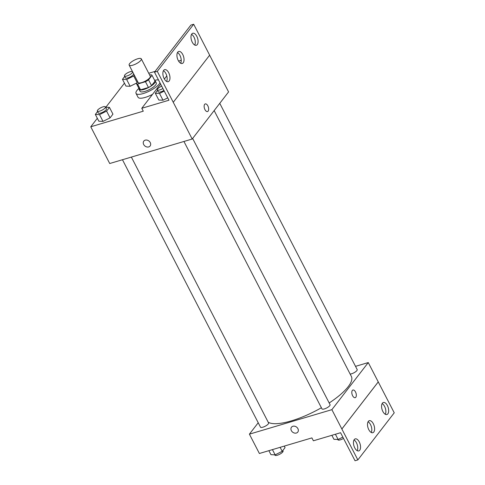 <?xml version="1.0" encoding="UTF-8"?>
<svg xmlns="http://www.w3.org/2000/svg" width="485" height="485" viewBox="0 0 485 485"><rect width="100%" height="100%" fill="white"/><g stroke="black" fill="none" stroke-linecap="round" stroke-linejoin="round"><path stroke-width="0.73" d="M137.704 58.782A6.838 2.037 152.7 0 1 141.299 58.855A6.838 2.037 152.7 0 1 136.158 63.802A6.838 2.037 152.7 0 1 129.149 65.123A6.838 2.037 152.7 0 1 131.483 61.91A6.838 2.037 152.7 0 1 137.704 58.782M141.299 58.855L150.277 76.254A6.838 2.037 152.7 0 1 145.136 81.195A6.838 2.037 152.7 0 1 138.128 82.523L129.149 65.123M137.71 81.716L136.37 83.45A8.821 2.625 152.7 0 0 137.57 84.038L145.464 81.698A8.821 2.625 152.7 0 0 148.555 79.831L152.035 75.327A8.821 2.625 152.7 0 0 150.835 74.739L149.677 75.084M148.555 79.831L151.55 85.633L155.03 81.128L152.035 75.327M151.55 85.633A8.821 2.625 152.7 0 1 148.452 87.494L145.464 81.698M136.37 83.45L139.365 89.252A8.821 2.625 152.7 0 0 140.565 89.84L148.452 87.494M139.043 88.628A9.118 2.716 -27.3 0 0 139.098 89.367A9.118 2.716 -27.3 0 0 146.124 88.676A9.118 2.716 -27.3 0 0 154.697 82.959A9.118 2.716 -27.3 0 0 155.297 81.007A9.118 2.716 -27.3 0 0 154.727 80.534M155.297 81.007L156.297 82.941A9.118 2.716 152.7 0 1 155.691 84.893A9.118 2.716 152.7 0 1 147.119 90.61A9.118 2.716 152.7 0 1 140.092 91.301L139.098 89.367M140.565 89.84L137.57 84.038M154.612 80.31A13.671 4.068 152.7 0 1 158.48 79.916M160.026 82.911A13.671 4.068 152.7 0 1 147.44 91.986A13.671 4.068 152.7 0 1 136.042 93.393A13.671 4.068 152.7 0 1 138.928 88.403M152.545 94.351A13.671 4.068 152.7 0 1 138.043 97.261L136.042 93.393M155.103 71.386L148.743 73.271M124.451 83.177L105.869 107.227M97.327 118.285L90.762 126.785L143.275 111.186L141.778 108.288L168.956 100.213L154.485 72.18L157.298 71.35L192.193 139.019L228.581 91.92L209.629 55.205M124.712 76.418L122.462 79.322L125.954 86.087L130.15 86.275L136.734 82.983L130.15 86.275L126.658 79.504L133.708 75.981L134.333 75.175M97.582 111.526L95.339 114.43L98.831 121.195L103.02 121.383L110.077 117.855L112.944 114.151L109.452 107.385L105.615 107.215M178.577 61.068L181.232 60.279M154.485 72.18L190.878 25.087L193.685 24.25L209.653 55.181L173.26 102.28M90.762 126.785L109.719 163.518L192.193 139.019M207.525 111.562A3.989 2.049 73.5 0 0 208.138 111.12A3.989 2.049 -106.5 0 1 207.531 111.556A3.989 2.049 -106.5 0 1 204.434 108.319A3.989 2.049 -106.5 0 1 205.258 103.911A3.989 2.049 -106.5 0 1 208.126 106.488A3.989 2.049 -106.5 0 1 208.138 111.12A3.989 2.049 73.5 0 0 208.126 106.488A3.989 2.049 73.5 0 0 205.258 103.911M143.809 141.093A3.989 3.207 -142.3 0 0 143.681 144.506A3.989 3.207 37.7 0 1 143.809 141.099A3.989 3.207 37.7 0 1 148.925 140.996A3.989 3.207 37.7 0 1 150.12 145.973A3.989 3.207 37.7 0 1 146.84 146.955A3.989 3.207 37.7 0 1 143.681 144.506A3.989 3.207 -142.3 0 0 146.84 146.949A3.989 3.207 -142.3 0 0 150.12 145.973M166.791 75.915L164.379 79.031M193.685 24.25L157.298 71.35M192.266 42.213A6.269 3.219 73.5 0 0 196.328 45.275A6.269 3.219 73.5 0 0 197.625 38.351A6.269 3.219 73.5 0 0 192.757 33.259A6.269 3.219 73.5 0 0 192.266 42.213M164.148 78.606A6.269 3.219 73.5 0 0 168.204 81.668A6.269 3.219 73.5 0 0 169.507 74.745A6.269 3.219 73.5 0 0 164.639 69.652A6.269 3.219 73.5 0 0 164.148 78.606M178.207 60.407A6.269 3.219 73.5 0 0 182.263 63.474A6.269 3.219 73.5 0 0 183.566 56.551A6.269 3.219 73.5 0 0 178.698 51.458A6.269 3.219 73.5 0 0 178.207 60.407M160.693 84.202A14.223 4.232 152.7 0 1 158.601 86.512L141.778 108.288M157.57 90.362L155.321 93.272L158.813 100.037L163.008 100.219L167.737 97.855L163.008 100.219L159.516 93.453L164.245 91.089M194.721 45.032A6.269 3.219 73.5 0 0 194.812 39.188A6.269 3.219 73.5 0 0 191.545 34.338M166.604 81.425A6.269 3.219 73.5 0 0 166.694 75.581A6.269 3.219 73.5 0 0 163.427 70.731M180.662 63.232A6.269 3.219 73.5 0 0 180.753 57.382A6.269 3.219 73.5 0 0 177.486 52.538M214.158 110.586L351.364 376.415A47.857 14.247 152.7 0 1 329.176 402.974M321.385 407.752A47.857 14.247 152.7 0 1 268.223 422.253M192.642 138.437L330.067 404.696A4.559 1.358 152.7 0 1 326.635 407.988A4.559 1.358 152.7 0 1 321.967 408.873L183.942 141.468M219.766 103.329L357.19 369.588A4.559 1.358 152.7 0 1 354.935 372.207A4.559 1.358 152.7 0 1 350.158 374.08M131.356 157.085L268.587 422.956A4.559 1.358 152.7 0 1 265.156 426.254A4.559 1.358 152.7 0 1 260.481 427.139L122.462 159.729M258.22 422.75L249.405 434.16L331.879 409.661L368.267 362.562L355.523 366.351M355.202 397.67A3.989 2.049 73.5 0 0 355.808 397.227A3.989 2.049 -106.5 0 1 355.202 397.67A3.989 2.049 -106.5 0 1 352.104 394.426A3.989 2.049 -106.5 0 1 352.928 390.025A3.989 2.049 -106.5 0 1 355.796 392.595A3.989 2.049 -106.5 0 1 355.814 397.227A3.989 2.049 73.5 0 0 355.796 392.595A3.989 2.049 73.5 0 0 352.928 390.025M249.405 434.16L259.384 453.493L311.897 437.894L313.395 440.792L340.573 432.717L355.038 460.75L357.851 459.913L341.858 428.995L378.245 381.895L368.267 362.562M341.858 428.995L331.879 409.661M357.851 459.913L394.238 412.82L378.245 381.895M291.479 427.206A3.989 3.207 -142.3 0 0 291.358 430.619A3.989 3.207 37.7 0 1 291.479 427.206A3.989 3.207 37.7 0 1 296.596 427.103A3.989 3.207 37.7 0 1 297.79 432.08A3.989 3.207 37.7 0 1 294.51 433.063A3.989 3.207 37.7 0 1 291.352 430.619A3.989 3.207 -142.3 0 0 294.51 433.063A3.989 3.207 -142.3 0 0 297.79 432.08M368.782 429.643A6.269 3.219 73.5 0 0 372.844 432.705A6.269 3.219 73.5 0 0 374.141 425.781A6.269 3.219 73.5 0 0 369.273 420.695A6.269 3.219 73.5 0 0 368.782 429.643M359.276 441.956A6.269 3.219 73.5 0 0 355.214 438.889A6.269 3.219 73.5 0 0 353.917 445.812A6.269 3.219 73.5 0 0 358.785 450.904A6.269 3.219 73.5 0 0 359.276 441.956M387.394 405.557A6.269 3.219 73.5 0 0 383.332 402.495A6.269 3.219 73.5 0 0 382.034 409.419A6.269 3.219 73.5 0 0 386.903 414.511A6.269 3.219 73.5 0 0 387.394 405.557M341.889 428.982L378.276 381.889M371.243 432.462A6.269 3.219 73.5 0 0 371.334 426.618A6.269 3.219 73.5 0 0 368.066 421.768M357.184 450.662A6.269 3.219 73.5 0 0 356.463 442.787A6.269 3.219 73.5 0 0 354.008 439.968M385.302 414.269A6.269 3.219 73.5 0 0 384.581 406.394A6.269 3.219 73.5 0 0 382.125 403.575M268.884 450.668L270.951 454.669L275.14 454.851L282.197 451.329L285.059 447.619L284.277 446.097M275.14 454.851L272.437 449.613M282.197 451.329L280.13 447.328M282.816 450.529L283.052 450.989A4.559 1.358 152.7 0 1 279.627 454.287A4.559 1.358 152.7 0 1 274.953 455.166L274.783 454.839M331.861 435.306L333.929 439.307L338.118 439.489L342.846 437.124M338.118 439.489L335.414 434.251M343.513 438.41A4.559 1.358 152.7 0 1 337.93 439.804L337.76 439.477M122.462 79.322L126.658 79.504M132.575 71.774L133.569 73.708A4.559 1.358 152.7 0 1 130.144 77.006A4.559 1.358 152.7 0 1 125.469 77.891L124.475 75.957A4.559 1.358 152.7 0 1 126.033 73.811A4.559 1.358 152.7 0 1 130.174 71.725A4.559 1.358 152.7 0 1 132.575 71.774A4.559 1.358 152.7 0 1 129.143 75.072A4.559 1.358 152.7 0 1 124.475 75.957M137.085 82.523L133.708 75.981M125.954 86.087L130.15 86.275M95.339 114.43L99.528 114.618L106.585 111.089L109.452 107.385M105.445 106.882L106.445 108.816A4.559 1.358 152.7 0 1 103.014 112.114A4.559 1.358 152.7 0 1 98.346 112.999L97.346 111.065A4.559 1.358 152.7 0 1 98.904 108.925A4.559 1.358 152.7 0 1 103.05 106.833A4.559 1.358 152.7 0 1 105.445 106.882A4.559 1.358 152.7 0 1 102.02 110.18A4.559 1.358 152.7 0 1 97.346 111.065M98.831 121.195L103.02 121.383L99.528 114.618M103.02 121.383L110.077 117.855L106.585 111.089M110.077 117.855L112.944 114.151M155.321 93.272L159.516 93.453M163.912 90.44A4.559 1.358 152.7 0 1 158.328 91.835L157.328 89.901A4.559 1.358 152.7 0 1 161.699 86.16M158.813 100.037L163.008 100.219M162.912 88.506A4.559 1.358 152.7 0 1 157.328 89.901"/></g></svg>
